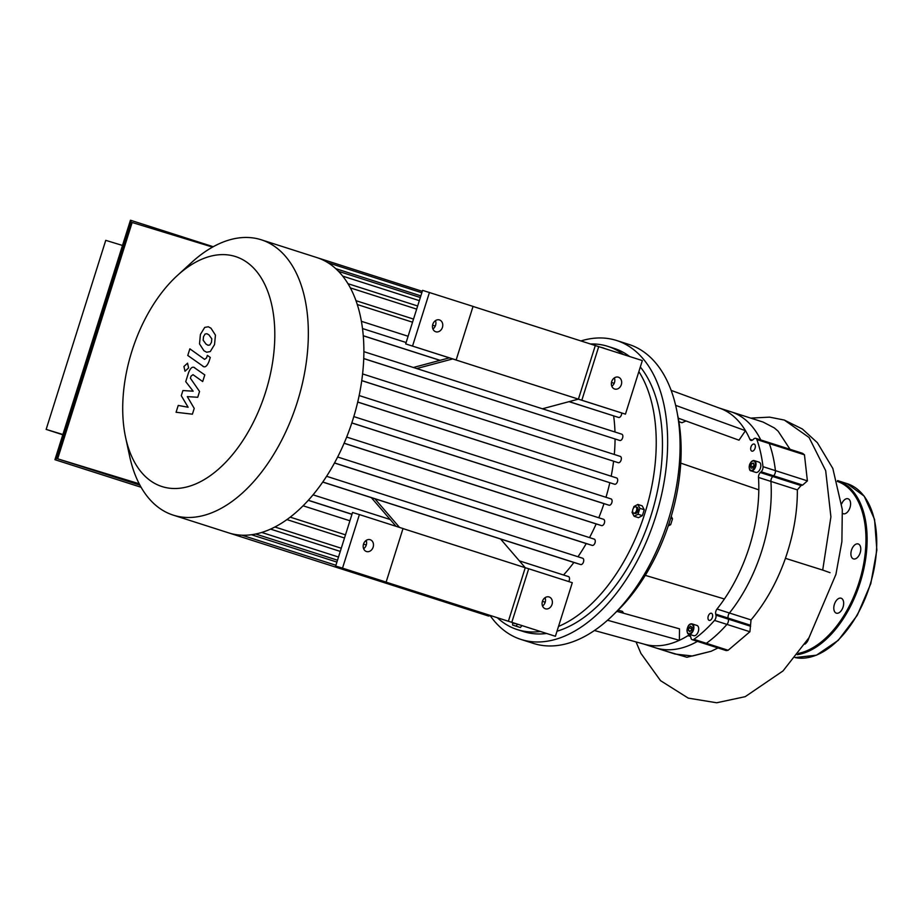 <?xml version="1.0" encoding="UTF-8"?>
<svg xmlns="http://www.w3.org/2000/svg" width="923" height="923" viewBox="0 0 923 923"><rect width="100%" height="100%" fill="white"/><g stroke="black" fill="none" stroke-linecap="round" stroke-linejoin="round"><path stroke-width="1.38" d="M804.856 644.162A7.846 4.546 -72.3 0 0 808.894 637.885M836.365 613.172A7.846 4.546 -72.3 0 0 843.068 607.046A7.846 4.546 -72.3 0 0 841.118 598.219A7.846 4.546 -72.3 0 0 834.404 604.3A7.846 4.546 -72.3 0 0 836.342 613.16A7.846 4.546 -72.3 0 0 836.365 613.172M857.248 557.665A7.846 4.546 -72.3 0 0 860.755 549.82A7.846 4.546 -72.3 0 0 858.228 543.959A7.846 4.546 -72.3 0 0 851.514 550.039A7.846 4.546 -72.3 0 0 853.452 558.9A7.846 4.546 -72.3 0 0 857.248 557.665M842.572 513.384A7.846 4.546 -72.3 0 0 843.264 513.719A7.846 4.546 -72.3 0 0 850.002 507.569A7.846 4.546 -72.3 0 0 848.041 498.766A7.846 4.546 -72.3 0 0 841.741 503.739M718.002 647.958L711.148 651.269L692.481 656.011L675.013 654.038L655.411 647.773A123.89 71.763 -72.3 0 0 697.453 641.381A123.89 71.763 107.7 0 1 655.411 647.773L643.804 644.058M758.81 489.859A123.89 71.763 -72.3 0 0 758.487 477.433A4.13 2.388 107.7 0 1 760.344 472.541L761.152 471.791A4.13 2.388 -72.3 0 0 762.986 466.669A132.151 76.551 -72.3 0 0 756.883 439.579A4.13 2.388 -72.3 0 0 755.764 438.344L768.201 442.325A4.13 2.388 107.7 0 1 769.321 443.559A4.13 2.388 -72.3 0 0 768.201 442.325L802.641 453.343L804.452 454.808L807.394 480.871L802.652 485.071A31.567 18.322 167.3 0 0 801.037 485.567L797.345 489.871C797.53 511.769 793.561 534.59 785.427 558.334C777.085 581.975 765.617 602.511 751.034 619.921L749.914 631.747L728.132 650.277L726.205 650.588L704.664 643.689A4.13 2.388 -72.3 0 0 706.337 643.308A4.13 2.388 107.7 0 1 704.664 643.689L692.227 639.708A4.13 2.388 -72.3 0 0 693.9 639.327A132.151 76.551 -72.3 0 0 714.506 620.418A4.13 2.388 -72.3 0 0 715.948 615.168L715.706 614.095A4.13 2.388 107.7 0 1 716.998 609.03A123.89 71.763 -72.3 0 0 724.405 598.981A123.89 71.763 -72.3 0 0 758.81 489.859L680.747 463.127M714.506 620.418L726.943 624.398A132.151 76.551 107.7 0 1 706.337 643.308A132.151 76.551 -72.3 0 0 726.943 624.398A4.13 2.388 -72.3 0 0 728.385 619.148A4.13 2.388 107.7 0 1 726.943 624.398L749.914 631.747M715.706 614.095L728.143 618.075L728.385 619.148L728.143 618.075A4.13 2.388 107.7 0 1 729.435 613.01A4.13 2.388 -72.3 0 0 728.143 618.075L750.122 625.113M719.34 408.058L730.947 411.773A123.89 71.763 107.7 0 1 760.771 439.948A123.89 71.763 -72.3 0 0 730.947 411.773L763.148 422.088L774.362 427.949L778.158 431.214L790.042 449.316M756.883 439.579L769.321 443.559A132.151 76.551 107.7 0 1 775.424 470.649A4.13 2.388 107.7 0 1 773.589 475.772L772.782 476.522A4.13 2.388 -72.3 0 0 770.924 481.414A123.89 71.763 107.7 0 1 729.435 613.01A123.89 71.763 -72.3 0 0 770.924 481.414A4.13 2.388 107.7 0 1 772.782 476.522L773.589 475.772A4.13 2.388 -72.3 0 0 775.424 470.649A132.151 76.551 -72.3 0 0 769.321 443.559L804.452 454.808M668.84 524.102L670.663 524.679L672.521 518.772L671.252 516.361M670.698 518.184L672.521 518.772M668.217 525.96L670.663 524.679M633.697 513.107A3.3 1.915 107.7 0 1 633.686 513.107A3.3 1.915 107.7 0 1 632.866 509.381A3.3 1.915 107.7 0 1 635.705 506.808A3.3 1.915 107.7 0 1 636.524 510.534A3.3 1.915 107.7 0 1 633.697 513.107L634.966 513.511A3.3 1.915 107.7 0 1 634.966 513.511A3.3 1.915 107.7 0 0 637.805 510.938A3.3 1.915 107.7 0 0 636.985 507.223L635.705 506.808M633.397 508.215L633.939 506.508L637.839 504.454L642.2 505.85L644.242 509.715L642.385 515.634L638.024 514.238L634.113 516.28L632.07 512.415L632.624 510.673M642.385 515.634L638.474 517.676L634.113 516.28M637.839 504.454L639.881 508.319L638.024 514.238M644.242 509.715L639.881 508.319M514.353 623.233A3.3 1.915 107.7 0 1 513.684 623.221A3.3 1.915 107.7 0 1 513.142 622.852M515.634 623.648A3.3 1.915 107.7 0 1 514.965 623.636L513.684 623.221M521.818 625.621L520.434 627.525L517.007 626.475L512.646 625.079L512.6 622.679M517.457 624.225L516.084 626.129L512.646 625.079M520.434 627.525L516.084 626.129M608.119 349.632L603.757 348.236M600.25 347.117L603.746 348.063M753.976 464.973L753.226 467.107M751.818 463.358L753.56 463.127L754.079 465.4L752.833 467.903L751.08 468.146L750.572 465.861L751.818 463.358L753.756 463.981M750.572 465.861L753.133 466.692M690.623 626.163L691.927 627.34L691.5 630.097L689.769 631.69L688.466 630.501L688.893 627.744L690.623 626.163M691.777 628.263L691.165 630.409M688.893 627.744L691.454 628.563M688.466 630.501L690.381 631.124M749.349 468.492A5.365 3.115 -72.3 0 0 751.01 470.845C749.557 470.857 749.049 468.826 749.511 464.754L751.449 461.523L754.276 460.623L759.087 462.158A5.365 3.115 107.7 0 1 760.725 466.957A5.365 3.115 107.7 0 1 757.391 472.23A5.365 3.115 107.7 0 1 755.81 472.391L751.01 470.845A5.365 3.115 -72.3 0 0 752.58 470.695A5.365 3.115 -72.3 0 0 755.914 465.423A5.365 3.115 -72.3 0 0 754.276 460.623A5.365 3.115 -72.3 0 0 751.564 461.581M687.231 631.782A5.365 3.115 -72.3 0 0 688.881 634.136C687.9 634.263 687.266 633.04 686.977 630.455C687.704 625.586 689.423 623.406 692.146 623.913L696.957 625.448A5.365 3.115 107.7 0 1 698.284 631.517A5.365 3.115 107.7 0 1 693.692 635.682L688.881 634.136A5.365 3.115 -72.3 0 0 693.473 629.971A5.365 3.115 -72.3 0 0 692.146 623.913A5.365 3.115 -72.3 0 0 689.435 624.871M752.972 451.035A3.715 2.158 107.7 0 1 751.887 451.139A3.715 2.158 107.7 0 1 750.964 446.94A3.715 2.158 107.7 0 1 754.149 444.055A3.715 2.158 107.7 0 1 755.279 447.378A3.715 2.158 107.7 0 1 752.972 451.035M707.953 617.902A3.715 2.158 107.7 0 1 711.437 613.287A3.715 2.158 107.7 0 1 712.348 617.487A3.715 2.158 107.7 0 1 709.164 620.36A3.715 2.158 107.7 0 1 707.953 617.902M678.255 418.177L739 440.19L745.472 430.683A123.89 71.763 -72.3 0 0 720.159 408.37L671.206 390.394M675.705 405.393L745.472 430.683A123.89 71.763 -72.3 0 1 749.903 439.348L752.407 440.144M678.866 421.626L681.959 422.746A111.498 64.587 -72.3 0 1 686.089 421.015M645.281 575.352L724.405 598.981M618.087 610.161L622.471 611.395A111.498 64.587 -72.3 0 0 623.636 613.253M616.864 611.361L679.513 628.84L679.386 640.297L607.484 620.233M594.366 630.501L644.658 644.289A123.89 71.763 -72.3 0 0 679.386 640.297A123.89 71.763 -72.3 0 0 688.016 635.624A4.13 2.388 107.7 0 1 689.516 635.359A4.13 2.388 107.7 0 1 690.75 636.997L690.992 638.07A4.13 2.388 -72.3 0 0 692.227 639.708M755.764 438.344A4.13 2.388 -72.3 0 0 753.756 438.99L752.949 439.74A4.13 2.388 107.7 0 1 750.941 440.398A4.13 2.388 107.7 0 1 749.903 439.348M490.021 615.445A156.933 90.904 -72.3 0 0 520.941 639.42L533.379 643.4A156.933 90.904 -72.3 0 0 667.79 521.645A156.933 90.904 -72.3 0 0 629.048 344.475L616.61 340.495A156.933 90.904 -72.3 0 0 615.964 340.299A156.933 90.904 -72.3 0 0 580.855 340.956M520.941 639.42A156.933 90.904 -72.3 0 0 655.353 517.665A156.933 90.904 -72.3 0 0 616.61 340.495M497.416 617.81A148.672 86.116 -72.3 0 0 517.238 629.567L523.456 631.563A148.672 86.116 -72.3 0 0 546.428 633.501M556.996 631.228A148.672 86.116 -72.3 0 0 651.13 515.161A148.672 86.116 -72.3 0 0 640.32 366.973M629.636 356.52A148.672 86.116 -72.3 0 0 614.095 348.363L607.876 346.379A148.672 86.116 -72.3 0 0 607.265 346.183A148.672 86.116 -72.3 0 0 590.351 343.991M517.238 629.567A148.672 86.116 -72.3 0 0 540.209 631.517M558.507 626.44A148.672 86.116 -72.3 0 0 644.912 513.165A148.672 86.116 -72.3 0 0 638.854 371.611M623.417 354.524A148.672 86.116 -72.3 0 0 607.876 346.379M614.406 613.691A148.672 86.116 -72.3 0 0 677.77 415.708M621.675 412.996A3.3 1.915 107.7 0 1 620.764 416.273A3.3 1.915 107.7 0 1 618.618 417.45L569.029 401.655M614.983 432.01A132.151 76.551 -72.3 0 0 613.633 415.927M621.79 434.191L363.881 351.651L621.779 434.179A3.3 1.915 107.7 0 1 621.79 434.191A3.3 1.915 107.7 0 1 622.61 437.906A3.3 1.915 107.7 0 1 619.795 440.479L363.743 358.609M614.303 454.485A132.151 76.551 -72.3 0 0 615.064 439.036M620.279 456.4L362.589 373.93L620.268 456.389A3.3 1.915 107.7 0 1 620.279 456.4A3.3 1.915 107.7 0 1 621.098 460.116A3.3 1.915 107.7 0 1 618.283 462.7L361.747 380.657M611.188 476.21A132.151 76.551 -72.3 0 0 613.587 461.258M616.61 477.952L359.151 395.552L616.599 477.941A3.3 1.915 107.7 0 1 616.61 477.952A3.3 1.915 107.7 0 1 617.429 481.668A3.3 1.915 107.7 0 1 614.614 484.24L357.709 402.093M605.973 497.289A132.151 76.551 -72.3 0 0 609.803 482.775M598.773 517.768A132.151 76.551 -72.3 0 0 603.965 503.658L609.018 505.204A3.3 1.915 -72.3 0 0 611.845 502.631A3.3 1.915 -72.3 0 0 611.026 498.905A3.3 1.915 -72.3 0 0 611.014 498.905L353.821 416.596L611.026 498.905M589.52 537.613A132.151 76.551 -72.3 0 0 596.154 523.941L601.577 525.602A3.3 1.915 -72.3 0 0 604.392 523.018A3.3 1.915 -72.3 0 0 603.573 519.303A3.3 1.915 -72.3 0 0 603.561 519.303L346.667 437.075L603.573 519.303M577.971 556.742A132.151 76.551 -72.3 0 0 586.232 543.578L592.208 545.401A3.3 1.915 -72.3 0 0 595.023 542.828A3.3 1.915 -72.3 0 0 594.204 539.113A3.3 1.915 -72.3 0 0 594.193 539.101L337.656 457L594.204 539.113M563.515 574.994A132.151 76.551 -72.3 0 0 573.875 562.465L580.671 564.553A3.3 1.915 -72.3 0 0 583.498 561.969A3.3 1.915 -72.3 0 0 582.678 558.253A3.3 1.915 -72.3 0 0 582.655 558.242L326.592 476.291L582.678 558.253M568.695 581.559A3.3 1.915 -72.3 0 0 568.453 576.575A3.3 1.915 -72.3 0 0 568.441 576.575L519.372 560.861L568.453 576.575M125.574 437.294A120.717 69.917 -72.3 0 0 246.303 435.114A120.717 69.917 -72.3 0 0 235.088 256.421A120.717 69.917 -72.3 0 0 177.354 275.516A120.717 69.917 -72.3 0 0 125.574 437.294L129.624 456.193A144.542 83.728 -72.3 0 0 173.224 515.126L228.731 532.894A144.542 83.728 -72.3 0 0 229.319 533.079L488.302 615.964A3.3 1.915 -72.3 0 0 489.928 615.422M439.994 360.362L363.27 335.799M408.104 336.26L361.389 321.308M229.319 533.079A144.542 83.728 -72.3 0 0 242.126 535.202A144.542 83.728 -72.3 0 0 256.006 533.944A144.542 83.728 -72.3 0 0 271.074 528.867A144.542 83.728 -72.3 0 0 287.641 519.072A144.542 83.728 -72.3 0 0 309.286 499.205A144.542 83.728 -72.3 0 0 323.835 480.456A144.542 83.728 -72.3 0 0 335.637 460.865A144.542 83.728 -72.3 0 0 345.225 440.594A144.542 83.728 -72.3 0 0 352.851 419.723A144.542 83.728 -72.3 0 0 358.574 398.274A144.542 83.728 -72.3 0 0 362.324 376.215A144.542 83.728 -72.3 0 0 363.87 353.486A144.542 83.728 -72.3 0 0 362.67 329.915A144.542 83.728 -72.3 0 0 356.255 301.463A144.542 83.728 -72.3 0 0 348.236 284.146A144.542 83.728 -72.3 0 0 338.729 271.558A144.542 83.728 -72.3 0 0 328.023 262.778A144.542 83.728 -72.3 0 0 316.843 257.563L261.347 239.807A144.542 83.728 -72.3 0 0 260.748 239.622A144.542 83.728 -72.3 0 0 191.615 262.478L177.354 275.516M303.079 505.792L349.921 520.791M351.963 514.342L308.259 500.347M596.154 523.941L344.094 443.271M603.965 503.658L351.813 422.953M573.875 562.465L322.715 482.083M586.232 543.578L334.484 463.011M173.224 515.126A144.542 83.728 -72.3 0 0 297.021 402.993A144.542 83.728 -72.3 0 0 261.347 239.807M194.88 367.885C192.619 366.108 190.484 367.769 188.488 372.846L185.731 381.637L193.172 391.202L182.916 390.544L181.289 395.725L188.119 407.251L178.231 405.416L176.074 412.258L192.399 414.185L194.222 408.393L187.311 396.625L197.73 397.271L199.553 391.467L190.38 378.199L191.026 376.134L193.011 374.669L202.691 381.545L204.791 374.923L193.992 367.435M205.102 334.011L203.51 336.687L203.152 340.183L206.014 344.106L208.021 345.248L209.856 344.983L211.436 342.364L211.805 338.81L208.921 334.876L206.937 333.745L205.102 334.011M199.518 343.887L203.914 350.728L206.625 352.228L210.248 351.582L214.54 344.579L215.44 335.107L211.009 328.242L208.333 326.765L204.71 327.411L200.406 334.461L199.518 343.887M202.702 366.143C204.952 367.931 207.087 366.293 209.094 361.216L210.282 357.443L207.363 355.355L206.567 357.905L204.583 359.359L189.861 348.825L187.773 355.459L203.602 366.616M188.604 367.919L187.542 363.189L183.931 366.489L185.004 371.231L188.604 367.919M399.521 527.425L374.876 498.778M416.723 368.554L452.731 358.92L456.158 359.97L405.693 343.91L422.584 290.353L473.049 306.401L456.158 359.97M542.412 408.785L578.409 399.14L405.693 343.91M402.993 528.579L525.256 567.714L500.566 539.009M396.036 526.306L371.334 497.647M413.377 367.481L449.293 357.87M525.256 567.714L528.694 568.764L511.804 622.321L508.377 621.271L525.256 567.714M511.804 622.321L555.404 636.282L572.295 582.713L528.694 568.764M508.377 621.271L382.687 581.052L386.126 582.101L403.016 528.533L359.405 514.584L352.54 512.484L335.66 566.041L555.404 636.282M542.424 601.335A6.196 5.053 -73 0 1 549.047 596.95A6.196 5.053 -73 0 1 552.058 604.357A6.196 5.053 -73 0 1 545.424 608.799A6.196 5.053 -73 0 1 542.424 601.335L545.205 602.246M359.405 514.584L342.514 568.141L386.126 582.101M363.524 544.085A6.196 5.053 -73 0 1 370.135 539.701A6.196 5.053 -73 0 1 373.157 547.097A6.196 5.053 -73 0 1 366.512 551.539A6.196 5.053 -73 0 1 363.524 544.085M363.616 548.735A6.196 5.053 107 0 0 366.166 540.405M542.528 605.996A6.196 5.053 107 0 0 545.078 597.666M342.514 568.141L335.66 566.041M473.038 306.448L642.339 360.581L625.448 414.15L578.329 399.163M625.448 414.15L578.409 399.14L595.3 345.571M598.727 346.621L581.848 400.19M611.718 381.568A6.196 5.053 107 0 0 614.718 389.033A6.196 5.053 107 0 0 621.352 384.579A6.196 5.053 107 0 0 618.341 377.184A6.196 5.053 107 0 0 611.718 381.568M435.46 320.627A6.196 5.053 -73 0 1 432.91 328.969M432.806 324.308A6.196 5.053 107 0 0 435.806 331.772A6.196 5.053 107 0 0 442.452 327.33A6.196 5.053 107 0 0 439.429 319.923A6.196 5.053 107 0 0 432.806 324.308M614.372 377.888A6.196 5.053 -73 0 1 611.822 386.229M412.558 346.01L429.449 292.441M62.799 434.779L46.15 429.391L62.891 434.502M122.494 245.46L105.753 240.338L46.15 429.391M141.069 487.252L55.865 459.977L131.366 220.516L130.455 220.228L54.942 459.7L141.081 487.263M131.366 220.516L213.248 246.718M212.567 247.099L132.151 222.501L57.641 458.812L139.892 485.14M55.865 459.977L54.942 459.7M57.641 458.812L139.165 483.756M847.199 483.675A90.858 52.623 107.7 0 1 870.47 583.509A90.858 52.623 107.7 0 1 795.026 657.568L816.486 655.18L838.269 640.331L857.282 615.272L870.793 583.659L876.85 550.085L874.566 519.441L864.216 496.159L847.199 483.675L837.576 480.595A90.858 52.623 107.7 0 1 863.409 570.795A90.858 52.623 107.7 0 1 797.299 654.695M837.323 481.391A90.027 52.15 107.7 0 1 862.428 569.941A90.027 52.15 107.7 0 1 798.268 653.426M728.132 650.277L693.9 639.327M750.618 626.267L715.948 615.168M751.034 619.921L716.998 609.03M807.394 480.871L762.986 466.669M802.652 485.071L761.152 471.791M801.037 485.567L760.344 472.541M797.345 489.871L758.487 477.433M750.711 418.107L769.574 417.138L784.296 420.057L809.079 437.49L825.681 470.672L830.908 516.845L822.705 570.079L785.427 558.334M711.148 651.269L686.943 657.268L665.148 650.888M784.296 420.057L802.375 429.01L817.363 442.694L832.834 468.457L842.307 509.519L841.891 541.616L835.915 574.418L808.986 637.735L783.039 670.917L745.219 696.669L716.663 702.772L688.258 698.123L660.522 680.655L640.908 653.369L636.039 641.923M830.054 572.687L822.705 570.079M752.268 470.211A4.961 2.873 107.7 0 1 749.649 464.592A4.961 2.873 107.7 0 1 755.049 462.1A4.961 2.873 107.7 0 1 752.268 470.211M687.07 630.363A4.961 2.873 107.7 0 1 691.8 624.236A4.961 2.873 107.7 0 1 691.708 632.174A4.961 2.873 107.7 0 1 687.07 630.363M688.016 635.624L690.577 636.443M357.72 402.024L614.614 484.24M362.497 328.542L406.132 342.514L362.497 328.542M363.258 335.73L440.121 360.328M569.145 401.62L618.618 417.45M363.743 358.539L619.795 440.479M361.758 380.599L618.283 462.7M251.437 534.729L336.907 562.084M290.214 517.145L345.49 534.844M365.254 541.166L366.512 541.559M544.166 598.427L545.412 598.819M274.904 526.998L341.268 548.239M261.728 532.456L338.499 557.031M344.129 443.202L601.577 525.602M351.825 422.896L609.018 505.204M308.34 500.266L351.986 514.238M313.047 494.832L390.198 519.522L313.047 494.832M322.773 482.014L580.671 564.553M334.518 462.931L592.208 545.401M335.753 268.651L420.842 295.879M357.282 304.521L412.535 322.208M350.348 287.895L416.665 309.113M342.698 276.115L419.342 300.644M335.903 565.268L241.964 535.202M366.293 544.997L363.512 544.097M344.498 538.017L286.926 519.591M340.264 551.412L270.554 529.11M337.495 560.203L255.671 534.013M327.896 262.697L421.823 292.753M317.431 257.759L422.273 291.31M355.966 300.667L413.527 319.081M432.587 325.184L435.287 326.05M611.499 382.445L614.187 383.299M347.959 283.684L417.646 305.986M338.51 271.327L420.323 297.518"/></g></svg>

